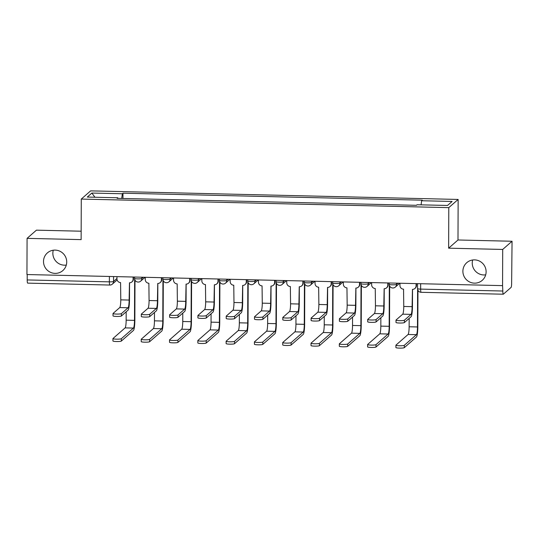 <?xml version="1.0" encoding="UTF-8"?>
<svg xmlns="http://www.w3.org/2000/svg" width="539" height="539" viewBox="0 0 539 539"><rect width="100%" height="100%" fill="white"/><g stroke="black" fill="none" stroke-linecap="round" stroke-linejoin="round"><path stroke-width="0.81" d="M66.304 265.073A11.737 11.508 48.8 0 1 53.28 250.211M66.721 262.015A11.737 11.508 48.8 0 1 50.356 272.262A11.737 11.508 48.8 0 1 47.378 252.912A11.737 11.508 48.8 0 1 66.721 262.015M485.686 274.85A11.737 11.508 48.8 0 1 472.669 259.987M486.111 271.791A11.737 11.508 48.8 0 1 469.745 282.038A11.737 11.508 48.8 0 1 466.761 262.688A11.737 11.508 48.8 0 1 486.111 271.791M81.16 231.204L36.43 230.16L27.078 238.359L26.95 274.54L502.57 285.63L502.698 249.442L512.05 241.25L457.995 239.99L458.137 199.443L90.626 190.873L81.274 199.073L448.785 207.636L448.643 248.183L502.698 249.442M512.05 241.25L511.632 283.305A3.672 0.539 91.3 0 1 511.073 287.422L503.359 294.186A3.672 0.539 91.3 0 1 503.285 294.213L421.114 292.3A3.672 0.539 -88.7 0 1 420.649 289.113L502.826 291.026A3.672 0.539 91.3 0 0 503.285 294.213M27.078 238.359L81.133 239.619L81.274 199.073M27.738 283.096A3.672 0.539 -88.7 0 1 27.664 283.13A3.672 0.539 -88.7 0 1 27.206 279.936L109.377 281.857A3.672 0.485 0.2 0 0 113.547 281.459L116.963 278.474M27.219 274.546L27.206 279.936M502.826 291.026L502.57 285.63M421.087 204.847L421.646 200.737L452.12 201.451L447.538 205.46L417.065 204.753L416.425 205.312L117.125 198.339L117.765 197.773L87.291 197.065L91.866 193.05L122.346 193.764L121.706 198.446M421.646 200.737L422.286 200.178L122.986 193.198L122.346 193.764M458.137 199.443L448.785 207.636M457.995 239.99L448.643 248.183M122.966 198.473L122.986 193.198M117.859 198.352L117.765 197.773M94.931 197.24L91.866 193.05M412.524 289.389L412.463 306.341A9.264 1.361 -88.7 0 1 411.055 316.73L404.385 322.578A4.218 0.559 -179.8 0 1 399.898 323.036A4.218 0.559 -179.8 0 1 395.997 322.463L396.003 320.099A4.218 0.559 0.2 0 0 399.904 320.671A4.218 0.559 0.2 0 0 404.391 320.213L411.062 314.372A6.879 1.011 91.3 0 0 412.106 306.657L412.443 289.389A3.672 3.598 -131.2 0 0 416.081 285.838L416.438 285.522A3.672 3.598 48.8 0 1 415.225 288.197L414.868 288.513M411.062 314.372L402.721 314.176L396.05 320.018A4.218 0.559 0.2 0 0 396.003 320.099M416.445 283.622L416.438 285.522M399.945 283.238L399.938 285.461A3.672 3.598 -131.2 0 0 403.549 289.18L403.765 306.462A6.879 1.011 91.3 0 1 402.721 314.176M416.088 283.615L416.081 285.838M417.954 290.346L417.826 326.654A9.264 1.361 -88.7 0 1 416.418 337.043L404.297 347.668A4.218 0.559 -179.8 0 1 399.81 348.127A4.218 0.559 -179.8 0 1 395.909 347.554L395.916 345.189A4.218 0.559 0.2 0 0 399.817 345.762A4.218 0.559 0.2 0 0 404.304 345.304L416.425 334.679A6.879 1.011 91.3 0 0 417.476 326.964L417.604 289.376M409.162 318.394L409.128 326.769A6.879 1.011 91.3 0 1 408.084 334.483L395.963 345.108A4.218 0.559 0.2 0 0 395.916 345.189M384.226 288.729L384.166 305.687A9.264 1.361 -88.7 0 1 382.757 316.07L376.087 321.918A4.218 0.559 -179.8 0 1 371.6 322.376A4.218 0.559 -179.8 0 1 367.699 321.803L367.706 319.438A4.218 0.559 0.2 0 0 371.607 320.011A4.218 0.559 0.2 0 0 376.094 319.553L382.764 313.711A6.879 1.011 91.3 0 0 383.808 305.997L384.145 288.729A3.672 3.598 -131.2 0 0 387.784 285.178L388.141 284.868A3.672 3.598 48.8 0 1 386.928 287.543L386.571 287.853M382.764 313.711L374.416 313.516L367.753 319.357A4.218 0.559 0.2 0 0 367.706 319.438M388.147 282.962L388.141 284.868M371.647 282.577L371.64 284.801A3.672 3.598 -131.2 0 0 375.252 288.52L375.467 305.802A6.879 1.011 91.3 0 1 374.416 313.516M387.79 282.955L387.784 285.178M355.929 288.069L355.868 305.027A9.264 1.361 -88.7 0 1 354.46 315.416L347.79 321.257A4.218 0.559 -179.8 0 1 343.303 321.716A4.218 0.559 -179.8 0 1 339.402 321.143L339.408 318.778A4.218 0.559 0.2 0 0 343.309 319.351A4.218 0.559 0.2 0 0 347.796 318.893L354.467 313.051A6.879 1.011 91.3 0 0 355.511 305.337L355.848 288.069A3.672 3.598 -131.2 0 0 359.486 284.518L359.836 284.208A3.672 3.598 48.8 0 1 358.63 286.883L358.273 287.193M354.467 313.051L346.119 312.856L339.455 318.697A4.218 0.559 0.2 0 0 339.408 318.778M359.843 282.301L359.836 284.208M343.35 281.917L343.343 284.141A3.672 3.598 -131.2 0 0 346.954 287.86L347.17 305.141A6.879 1.011 91.3 0 1 346.119 312.856M359.493 282.295L359.486 284.518M389.67 286.054L389.529 325.994A9.264 1.361 -88.7 0 1 388.12 336.383L376 347.008A4.218 0.559 -179.8 0 1 371.512 347.466A4.218 0.559 -179.8 0 1 367.611 346.894L367.618 344.529A4.218 0.559 0.2 0 0 371.519 345.101A4.218 0.559 0.2 0 0 376.006 344.643L388.127 334.018A6.879 1.011 91.3 0 0 389.178 326.304L389.32 285.084M380.864 317.734L380.83 326.115A6.879 1.011 91.3 0 1 379.786 333.83L367.665 344.448A4.218 0.559 0.2 0 0 367.618 344.529M361.373 285.394L361.231 325.334A9.264 1.361 -88.7 0 1 359.823 335.723L347.702 346.348A4.218 0.559 -179.8 0 1 343.215 346.806A4.218 0.559 -179.8 0 1 339.314 346.233L339.321 343.875A4.218 0.559 0.2 0 0 343.222 344.441A4.218 0.559 0.2 0 0 347.709 343.983L359.83 333.365A6.879 1.011 91.3 0 0 360.881 325.65L361.022 284.424M352.56 317.073L352.533 325.455A6.879 1.011 91.3 0 1 351.489 333.169L339.368 343.788A4.218 0.559 0.2 0 0 339.321 343.875M327.631 287.408L327.571 304.367A9.264 1.361 -88.7 0 1 326.162 314.756L319.492 320.597A4.218 0.559 -179.8 0 1 315.005 321.055A4.218 0.559 -179.8 0 1 311.104 320.483L311.111 318.118A4.218 0.559 0.2 0 0 315.012 318.69A4.218 0.559 0.2 0 0 319.499 318.232L326.169 312.391A6.879 1.011 91.3 0 0 327.213 304.676L327.544 287.408A3.672 3.598 -131.2 0 0 331.189 283.858L331.539 283.548A3.672 3.598 48.8 0 1 330.333 286.222L329.976 286.532M326.169 312.391L317.821 312.196L311.158 318.037A4.218 0.559 0.2 0 0 311.111 318.118M331.546 281.641L331.539 283.548M315.052 281.257L315.046 283.48A3.672 3.598 -131.2 0 0 318.657 287.199L318.872 304.481A6.879 1.011 91.3 0 1 317.821 312.196M331.195 281.634L331.189 283.858M299.327 286.748L299.273 303.706A9.264 1.361 -88.7 0 1 297.865 314.096L291.195 319.937A4.218 0.559 -179.8 0 1 286.708 320.395A4.218 0.559 -179.8 0 1 282.807 319.822L282.813 317.464A4.218 0.559 0.2 0 0 286.714 318.03A4.218 0.559 0.2 0 0 291.201 317.572L297.872 311.731A6.879 1.011 91.3 0 0 298.916 304.016L299.246 286.748A3.672 3.598 -131.2 0 0 302.891 283.197L303.241 282.887A3.672 3.598 48.8 0 1 302.035 285.562L301.678 285.872M297.872 311.731L289.524 311.535L282.86 317.377A4.218 0.559 0.2 0 0 282.813 317.464M303.248 280.981L303.241 282.887M286.755 280.597L286.748 282.82A3.672 3.598 -131.2 0 0 290.359 286.539L290.575 303.821A6.879 1.011 91.3 0 1 289.524 311.535M302.898 280.974L302.891 283.197M271.029 286.088L270.976 303.046A9.264 1.361 -88.7 0 1 269.567 313.435L262.897 319.277A4.218 0.559 -179.8 0 1 258.41 319.735A4.218 0.559 -179.8 0 1 254.509 319.162L254.516 316.804A4.218 0.559 0.2 0 0 258.417 317.37A4.218 0.559 0.2 0 0 262.904 316.912L269.574 311.07A6.879 1.011 91.3 0 0 270.618 303.356L270.949 286.088A3.672 3.598 -131.2 0 0 274.594 282.537L274.944 282.227A3.672 3.598 48.8 0 1 273.738 284.902L273.381 285.212M269.574 311.07L261.226 310.875L254.563 316.716A4.218 0.559 0.2 0 0 254.516 316.804M274.951 280.32L274.944 282.227M258.457 279.936L258.45 282.16A3.672 3.598 -131.2 0 0 262.062 285.879L262.277 303.161A6.879 1.011 91.3 0 1 261.226 310.875M274.6 280.314L274.594 282.537M333.075 284.733L332.934 324.673A9.264 1.361 -88.7 0 1 331.525 335.063L319.405 345.688A4.218 0.559 -179.8 0 1 314.917 346.146A4.218 0.559 -179.8 0 1 311.016 345.573L311.023 343.215A4.218 0.559 0.2 0 0 314.924 343.781A4.218 0.559 0.2 0 0 319.411 343.323L331.532 332.704A6.879 1.011 91.3 0 0 332.583 324.99L332.725 283.763M324.262 316.413L324.235 324.795A6.879 1.011 91.3 0 1 323.191 332.509L311.07 343.127A4.218 0.559 0.2 0 0 311.023 343.215M304.778 284.073L304.636 324.02A9.264 1.361 -88.7 0 1 303.228 334.409L291.107 345.027A4.218 0.559 -179.8 0 1 286.62 345.486A4.218 0.559 -179.8 0 1 282.719 344.92L282.726 342.555A4.218 0.559 0.2 0 0 286.627 343.121A4.218 0.559 0.2 0 0 291.114 342.663L303.235 332.044A6.879 1.011 91.3 0 0 304.279 324.33L304.427 283.103M295.965 315.753L295.938 324.134A6.879 1.011 91.3 0 1 294.894 331.849L282.773 342.467A4.218 0.559 0.2 0 0 282.726 342.555M276.48 283.413L276.339 323.36A9.264 1.361 -88.7 0 1 274.93 333.749L262.81 344.367A4.218 0.559 -179.8 0 1 258.322 344.825A4.218 0.559 -179.8 0 1 254.421 344.259L254.428 341.894A4.218 0.559 0.2 0 0 258.329 342.46A4.218 0.559 0.2 0 0 262.816 342.002L274.937 331.384A6.879 1.011 91.3 0 0 275.981 323.669L276.13 282.443M267.667 315.093L267.64 323.474A6.879 1.011 91.3 0 1 266.596 331.189L254.475 341.814A4.218 0.559 0.2 0 0 254.428 341.894M242.732 285.427L242.678 302.386A9.264 1.361 -88.7 0 1 241.263 312.775L234.6 318.616A4.218 0.559 -179.8 0 1 230.113 319.075A4.218 0.559 -179.8 0 1 226.212 318.509L226.218 316.144A4.218 0.559 0.2 0 0 230.119 316.71A4.218 0.559 0.2 0 0 234.606 316.252L241.277 310.41A6.879 1.011 91.3 0 0 242.321 302.696L242.651 285.427A3.672 3.598 -131.2 0 0 246.296 281.877L246.646 281.567A3.672 3.598 48.8 0 1 245.44 284.242L245.083 284.552M241.277 310.41L232.929 310.215L226.265 316.063A4.218 0.559 0.2 0 0 226.218 316.144M246.653 279.66L246.646 281.567M230.16 279.276L230.153 281.499A3.672 3.598 -131.2 0 0 233.764 285.225L233.98 302.5A6.879 1.011 91.3 0 1 232.929 310.215M246.303 279.653L246.296 281.877M248.183 282.753L248.041 322.699A9.264 1.361 -88.7 0 1 246.633 333.089L234.512 343.707A4.218 0.559 -179.8 0 1 230.025 344.165A4.218 0.559 -179.8 0 1 226.124 343.599L226.131 341.234A4.218 0.559 0.2 0 0 230.032 341.807A4.218 0.559 0.2 0 0 234.519 341.349L246.64 330.724A6.879 1.011 91.3 0 0 247.684 323.009L247.832 281.782M239.37 314.432L239.343 322.814A6.879 1.011 91.3 0 1 238.299 330.528L226.178 341.153A4.218 0.559 0.2 0 0 226.131 341.234M214.434 284.774L214.381 301.725A9.264 1.361 -88.7 0 1 212.966 312.115L206.302 317.956A4.218 0.559 -179.8 0 1 201.815 318.414A4.218 0.559 -179.8 0 1 197.907 317.848L197.921 315.483A4.218 0.559 0.2 0 0 201.822 316.049A4.218 0.559 0.2 0 0 206.309 315.591L212.979 309.75A6.879 1.011 91.3 0 0 214.023 302.035L214.354 284.767A3.672 3.598 -131.2 0 0 217.999 281.217L218.349 280.907A3.672 3.598 48.8 0 1 217.143 283.581L216.786 283.891M212.979 309.75L204.631 309.554L197.968 315.403A4.218 0.559 0.2 0 0 197.921 315.483M218.356 279L218.349 280.907M201.862 278.616L201.849 280.839A3.672 3.598 -131.2 0 0 205.467 284.565L205.676 301.84A6.879 1.011 91.3 0 1 204.631 309.554M218.005 278.993L217.999 281.217M219.885 282.092L219.744 322.039A9.264 1.361 -88.7 0 1 218.335 332.428L206.215 343.047A4.218 0.559 -179.8 0 1 201.727 343.505A4.218 0.559 -179.8 0 1 197.82 342.939L197.833 340.574A4.218 0.559 0.2 0 0 201.734 341.147A4.218 0.559 0.2 0 0 206.221 340.688L218.342 330.063A6.879 1.011 91.3 0 0 219.386 322.349L219.535 281.122M211.072 313.779L211.045 322.154A6.879 1.011 91.3 0 1 210.001 329.868L197.88 340.493A4.218 0.559 0.2 0 0 197.833 340.574M186.137 284.114L186.083 301.065A9.264 1.361 -88.7 0 1 184.668 311.454L178.005 317.296A4.218 0.559 -179.8 0 1 173.518 317.754A4.218 0.559 -179.8 0 1 169.61 317.188L169.623 314.823A4.218 0.559 0.2 0 0 173.524 315.396A4.218 0.559 0.2 0 0 178.011 314.938L184.682 309.09A6.879 1.011 91.3 0 0 185.726 301.375L186.056 284.114A3.672 3.598 -131.2 0 0 189.701 280.556L190.051 280.246A3.672 3.598 48.8 0 1 188.845 282.921L188.488 283.231M184.682 309.09L176.334 308.894L169.67 314.742A4.218 0.559 0.2 0 0 169.623 314.823M190.058 278.346L190.051 280.246M173.565 277.956L173.551 280.179A3.672 3.598 -131.2 0 0 177.169 283.905L177.378 301.18A6.879 1.011 91.3 0 1 176.334 308.894M189.708 278.333L189.701 280.556M191.588 281.432L191.446 321.379A9.264 1.361 -88.7 0 1 190.038 331.768L177.917 342.393A4.218 0.559 -179.8 0 1 173.43 342.851A4.218 0.559 -179.8 0 1 169.522 342.278L169.536 339.914A4.218 0.559 0.2 0 0 173.437 340.486A4.218 0.559 0.2 0 0 177.924 340.028L190.045 329.403A6.879 1.011 91.3 0 0 191.089 321.689L191.237 280.462M182.775 313.119L182.748 321.493A6.879 1.011 91.3 0 1 181.704 329.208L169.583 339.833A4.218 0.559 0.2 0 0 169.536 339.914M157.839 283.453L157.779 300.405A9.264 1.361 -88.7 0 1 156.371 310.794L149.707 316.636A4.218 0.559 -179.8 0 1 145.22 317.094A4.218 0.559 -179.8 0 1 141.312 316.528L141.326 314.163A4.218 0.559 0.2 0 0 145.227 314.736A4.218 0.559 0.2 0 0 149.714 314.277L156.384 308.429A6.879 1.011 91.3 0 0 157.428 300.715L157.759 283.453A3.672 3.598 -131.2 0 0 161.404 279.896L161.754 279.586A3.672 3.598 48.8 0 1 160.548 282.261L160.191 282.571M156.384 308.429L148.036 308.241L141.373 314.082A4.218 0.559 0.2 0 0 141.326 314.163M161.761 277.686L161.754 279.586M145.267 277.302L145.254 279.525A3.672 3.598 -131.2 0 0 148.872 283.244L149.081 300.526A6.879 1.011 91.3 0 1 148.036 308.241M161.41 277.673L161.404 279.896M163.29 280.779L163.149 320.718A9.264 1.361 -88.7 0 1 161.74 331.108L149.62 341.733A4.218 0.559 -179.8 0 1 145.132 342.191A4.218 0.559 -179.8 0 1 141.225 341.618L141.238 339.253A4.218 0.559 0.2 0 0 145.139 339.826A4.218 0.559 0.2 0 0 149.626 339.368L161.747 328.743A6.879 1.011 91.3 0 0 162.791 321.028L162.94 279.802M154.477 312.458L154.45 320.833A6.879 1.011 91.3 0 1 153.399 328.547L141.285 339.172A4.218 0.559 0.2 0 0 141.238 339.253M129.542 282.793L129.481 299.745A9.264 1.361 -88.7 0 1 128.073 310.134L121.41 315.982A4.218 0.559 -179.8 0 1 116.923 316.44A4.218 0.559 -179.8 0 1 113.015 315.867L113.028 313.503A4.218 0.559 0.2 0 0 116.929 314.075A4.218 0.559 0.2 0 0 121.416 313.617L128.087 307.776A6.879 1.011 91.3 0 0 129.131 300.061L129.461 282.793A3.672 3.598 -131.2 0 0 133.099 279.242L133.456 278.926A3.672 3.598 48.8 0 1 132.25 281.601L131.893 281.91M128.087 307.776L119.739 307.58L113.075 313.422A4.218 0.559 0.2 0 0 113.028 313.503M133.463 277.026L133.456 278.926M116.963 276.642L116.956 278.865A3.672 3.598 -131.2 0 0 120.574 282.584L120.783 299.866A6.879 1.011 91.3 0 1 119.739 307.58M133.113 277.012L133.099 279.242M134.993 280.118L134.851 320.058A9.264 1.361 -88.7 0 1 133.443 330.447L121.322 341.072A4.218 0.559 -179.8 0 1 116.835 341.531A4.218 0.559 -179.8 0 1 112.927 340.958L112.941 338.593A4.218 0.559 0.2 0 0 116.842 339.166A4.218 0.559 0.2 0 0 121.329 338.708L133.45 328.083A6.879 1.011 91.3 0 0 134.494 320.368L134.642 279.148M126.18 311.798L126.153 320.173A6.879 1.011 91.3 0 1 125.102 327.887L112.988 338.512A4.218 0.559 0.2 0 0 112.941 338.593M134.602 278.313A3.672 0.485 0.2 0 0 134.561 278.387A3.672 0.485 0.2 0 0 137.688 278.879A3.672 0.485 0.2 0 0 141.858 278.481L143.266 277.255M141.865 277.221L141.858 278.481A3.672 3.598 48.8 0 1 140.652 281.156L145.058 277.295M162.899 278.973A3.672 0.485 0.2 0 0 162.859 279.047A3.672 0.485 0.2 0 0 165.985 279.539A3.672 0.485 0.2 0 0 170.156 279.141L171.564 277.915M170.162 277.881L170.156 279.141A3.672 3.598 48.8 0 1 168.95 281.816L173.356 277.956M191.197 279.633A3.672 0.485 0.2 0 0 191.156 279.707A3.672 0.485 0.2 0 0 194.283 280.199A3.672 0.485 0.2 0 0 198.453 279.802L199.861 278.569M198.46 278.542L198.453 279.802A3.672 3.598 48.8 0 1 197.247 282.476L201.653 278.616M219.494 280.293A3.672 0.485 0.2 0 0 219.454 280.368A3.672 0.485 0.2 0 0 222.58 280.853A3.672 0.485 0.2 0 0 226.751 280.462L228.159 279.229M226.757 279.195L226.751 280.462A3.672 3.598 48.8 0 1 225.545 283.137L229.951 279.276M247.792 280.954A3.672 0.485 0.2 0 0 247.751 281.028A3.672 0.485 0.2 0 0 250.878 281.513A3.672 0.485 0.2 0 0 255.048 281.122L256.456 279.889M255.055 279.856L255.048 281.122A3.672 3.598 48.8 0 1 253.842 283.797L258.248 279.93M276.089 281.614A3.672 0.485 0.2 0 0 276.049 281.681A3.672 0.485 0.2 0 0 279.175 282.173A3.672 0.485 0.2 0 0 283.346 281.782L284.754 280.549M283.352 280.516L283.346 281.782A3.672 3.598 48.8 0 1 282.14 284.457L286.546 280.59M304.394 282.274A3.672 0.485 0.2 0 0 304.346 282.342A3.672 0.485 0.2 0 0 307.473 282.834A3.672 0.485 0.2 0 0 311.643 282.443L313.051 281.21M311.65 281.176L311.643 282.443A3.672 3.598 48.8 0 1 310.437 285.118L314.843 281.25M332.691 282.935A3.672 0.485 0.2 0 0 332.651 283.002A3.672 0.485 0.2 0 0 335.77 283.494A3.672 0.485 0.2 0 0 339.947 283.103L341.349 281.87M339.947 281.836L339.947 283.103A3.672 3.598 48.8 0 1 338.735 285.778L343.141 281.91M360.989 283.595A3.672 0.485 0.2 0 0 360.948 283.662A3.672 0.485 0.2 0 0 364.068 284.154A3.672 0.485 0.2 0 0 368.245 283.763L369.646 282.53M368.245 282.497L368.245 283.763A3.672 3.598 48.8 0 1 367.032 286.438L371.438 282.571M389.286 284.248A3.672 0.485 0.2 0 0 389.246 284.322A3.672 0.485 0.2 0 0 392.365 284.814A3.672 0.485 0.2 0 0 396.542 284.424L397.944 283.191M396.542 283.157L396.542 284.424A3.672 3.598 48.8 0 1 395.33 287.092L399.736 283.231M113.567 276.561L113.547 281.459A3.672 3.598 -131.2 0 1 109.909 285.01A3.672 0.539 -88.7 0 1 109.835 285.043A3.672 0.539 -88.7 0 1 109.377 281.857L109.397 276.46M417.57 288.547A3.672 0.485 0.2 0 0 417.53 288.621A3.672 0.485 0.2 0 0 420.649 289.113L420.669 283.716M421.181 292.266A3.672 0.539 -88.7 0 1 421.114 292.3A3.672 3.672 0 0 1 417.53 288.621L417.543 283.649M404.391 320.213L404.385 322.578M412.106 306.657L403.765 306.462M404.304 345.304L404.297 347.668M409.128 326.769L417.476 326.964M408.084 334.483L416.425 334.679M376.094 319.553L376.087 321.918M383.808 305.997L375.467 305.802M347.796 318.893L347.79 321.257M355.511 305.337L347.17 305.141M376.006 344.643L376 347.008M380.83 326.115L389.178 326.304M379.786 333.83L388.127 334.018M347.709 343.983L347.702 346.348M352.533 325.455L360.881 325.65M351.489 333.169L359.83 333.365M319.499 318.232L319.492 320.597M327.213 304.676L318.872 304.481M291.201 317.572L291.195 319.937M298.916 304.016L290.575 303.821M262.904 316.912L262.897 319.277M270.618 303.356L262.277 303.161M319.411 343.323L319.405 345.688M324.235 324.795L332.583 324.99M323.191 332.509L331.532 332.704M291.114 342.663L291.107 345.027M295.938 324.134L304.279 324.33M294.894 331.849L303.235 332.044M262.816 342.002L262.81 344.367M267.64 323.474L275.981 323.669M266.596 331.189L274.937 331.384M234.606 316.252L234.6 318.616M242.321 302.696L233.98 302.5M234.519 341.349L234.512 343.707M239.343 322.814L247.684 323.009M238.299 330.528L246.64 330.724M206.309 315.591L206.302 317.956M214.023 302.035L205.676 301.84M206.221 340.688L206.215 343.047M211.045 322.154L219.386 322.349M210.001 329.868L218.342 330.063M178.011 314.938L178.005 317.296M185.726 301.375L177.378 301.18M177.924 340.028L177.917 342.393M182.748 321.493L191.089 321.689M181.704 329.208L190.045 329.403M149.714 314.277L149.707 316.636M157.428 300.715L149.081 300.526M149.626 339.368L149.62 341.733M154.45 320.833L162.791 321.028M153.399 328.547L161.747 328.743M121.416 313.617L121.41 315.982M129.131 300.061L120.783 299.866M121.329 338.708L121.322 341.072M126.153 320.173L134.494 320.368M125.102 327.887L133.45 328.083M389.246 282.988L389.246 284.322A3.672 3.672 0 0 0 395.33 287.092M360.948 282.328L360.948 283.662A3.672 3.672 0 0 0 367.032 286.438M332.651 281.668L332.651 283.002A3.672 3.672 0 0 0 338.735 285.778M304.353 281.008L304.346 282.342A3.672 3.672 0 0 0 310.437 285.118M276.056 280.347L276.049 281.681A3.672 3.672 0 0 0 282.14 284.457M247.758 279.687L247.751 281.028A3.672 3.672 0 0 0 253.842 283.797M219.461 279.027L219.454 280.368A3.672 3.672 0 0 0 225.545 283.137M191.163 278.367L191.156 279.707A3.672 3.672 0 0 0 197.247 282.476M162.866 277.706L162.859 279.047A3.672 3.672 0 0 0 168.95 281.816M134.568 277.053L134.561 278.387A3.672 3.672 0 0 0 140.652 281.156M117.118 279.943L112.341 284.134A3.672 3.672 0 0 1 109.835 285.043L27.664 283.13"/></g></svg>
